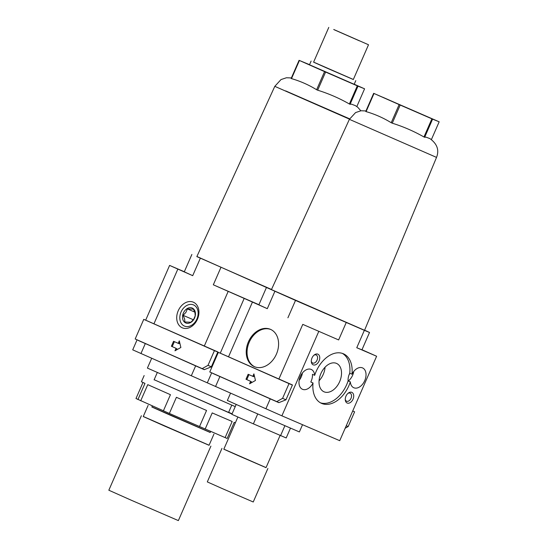 <?xml version="1.0" encoding="UTF-8"?>
<svg xmlns="http://www.w3.org/2000/svg" width="548" height="548" viewBox="0 0 548 548"><rect width="100%" height="100%" fill="white"/><g stroke="black" fill="none" stroke-linecap="round" stroke-linejoin="round"><path stroke-width="0.82" d="M317.669 90.194L325.594 72.055L358.002 86.146L350.076 104.284L349.377 103.983C339.308 98.236 328.738 93.646 317.669 90.194L316.628 89.742C308.75 84.885 300.373 81.179 291.495 78.624L291.152 78.467L299.078 60.328L324.553 71.603L316.628 89.742M210.672 431.427L210.206 432.488L170.702 415.398L151.851 406.993L152.317 405.924M210.24 432.406L151.885 406.911M213.932 434.112L209.048 445.291L164.496 426.015L143.24 416.542L148.124 405.362M209.076 445.229L143.268 416.48M210.911 446.106L178.367 520.6L131.294 500.235L108.833 490.22L141.377 415.727M354.193 84.296L309.497 64.767M299.078 60.328L309.538 64.678M350.076 104.284L351.391 104.134L355.433 105.654M344.918 34.428L353.611 38.25L344.918 34.428M359.365 40.819L334.369 29.839L359.365 40.819M333.725 29.482L368.509 44.758L333.725 29.482M368.509 44.758L353.323 79.522L326.423 67.89L313.593 62.164L328.779 27.4M353.344 79.474L313.614 62.109M151.693 358.282L147.405 368.085L235.236 406.609M178.223 310.757A13.953 10.501 113.3 0 1 192.793 301.975A13.953 10.501 113.3 0 1 198.061 317.6A13.953 10.501 113.3 0 1 197.431 319.251A13.953 10.501 113.3 0 1 196.753 320.642A13.953 10.501 113.3 0 1 181.717 327.54A13.953 10.501 113.3 0 1 178.223 310.757M178.223 343.349L179.306 340.87L180.867 347.487L174.97 350.802L176.052 348.316L171.394 346.254L173.565 341.288L179.045 343.706L179.648 342.315M176.052 348.316L172.209 346.61L174.38 341.651M176.257 350.076L176.874 348.672M171.394 346.254L172.209 346.61M137.089 339.822L132.712 349.836L281.891 415.829L339.733 440.688L376.62 356.255L356.762 347.727L364.358 330.341L295.509 300.414L196.903 256.498M191.882 254.443L184.286 271.822L192.704 275.678L169.599 265.41L145.672 320.183M169.599 265.41L184.327 271.74M266.472 287.433L258.875 304.818L267.294 308.675L244.189 298.407L258.916 304.729L244.189 298.407L220.262 353.179L244.189 298.407L228.187 291.372L204.322 346.007L217.857 351.953L211.35 366.852L204.26 369.66L195.643 365.872L191.3 375.805M211.679 372.818L207.302 382.833L211.679 372.818M258.923 304.715L213.323 284.802L220.919 267.417M228.187 291.372L213.323 284.802M271.507 289.46L196.848 256.608L274.801 86.337L281.001 79.576L286.426 77.761L291.378 77.946M192.704 275.678L200.301 258.3M358.002 86.146L364.578 88.81L354.227 84.228M291.495 78.624L299.42 60.486M325.594 72.055L324.553 71.603M357.303 85.844L349.377 103.983M364.578 88.81L356.83 106.538M195.643 365.872L138.363 340.383M146.946 320.731L204.322 346.007M177.84 269.102L153.974 323.738M145.295 343.603L140.952 353.535M138.322 340.472L204.397 369.599M143.754 319.361L135.185 338.979L202.185 368.619L208 365.352L214.432 350.624L143.754 319.361L217.844 351.994M204.438 369.585L202.185 368.619M217.809 352.076L214.432 350.624M211.37 366.804L208 365.352M154.152 379.723L231.982 414.055M142.994 382.497L135.993 398.512L169.359 413.445L227.146 438.482L234.195 422.344L235.345 422.809M144.151 375.538L141.439 381.744L144.98 383.401L137.932 399.547M163.393 410.829L170.442 394.69L147.761 384.655L140.706 400.794M199.506 426.604L206.555 410.466L176.408 397.307L169.359 413.445M225.112 437.633L232.16 421.494L212.213 412.918L205.158 429.057M231.77 405.123L228.585 412.425L163.366 383.778M232.092 413.809L228.653 412.274M187.409 308.921L193.458 309.161L194.972 312.764L195.211 315.819L193.697 319.299L190.916 322.238L184.861 321.998L184.621 318.936L183.107 315.333L185.895 312.401L187.409 308.921L194.766 312.079M193.656 319.642A8.131 6.117 113.3 0 1 184.505 322.169A8.131 6.117 113.3 0 1 184.292 311.36A8.131 6.117 113.3 0 1 193.444 308.832A8.131 6.117 113.3 0 1 193.656 319.642M195.609 321.361A11.515 8.665 113.3 0 1 182.648 324.943A11.515 8.665 113.3 0 1 182.34 309.634A11.515 8.665 113.3 0 1 195.307 306.051A11.515 8.665 113.3 0 1 195.609 321.361M183.107 315.333L193.382 319.751M311.189 369.427A10.837 7.138 -66.1 0 1 311.237 369.448A10.837 7.138 -66.1 0 1 314.682 375.312L312.442 374.325A10.837 7.138 -66.1 0 1 310.791 382.004L313.031 382.997A10.837 7.138 -66.1 0 1 302.51 389.299A10.837 7.138 -66.1 0 1 302.462 389.279A10.837 7.138 -66.1 0 1 300.304 376.51A10.837 7.138 -66.1 0 1 311.189 369.427M302.421 372.989A10.837 7.138 -66.1 0 1 299.16 380.374M314.682 375.312A27.099 17.851 -66.1 0 1 343.356 353.761A27.099 17.851 -66.1 0 1 343.473 353.809A27.099 17.851 -66.1 0 1 351.987 374.195A10.837 7.138 -66.1 0 1 362.509 367.893A10.837 7.138 -66.1 0 1 362.557 367.914A10.837 7.138 -66.1 0 1 364.715 380.675A10.837 7.138 -66.1 0 1 353.83 387.758A10.837 7.138 -66.1 0 1 353.782 387.737A10.837 7.138 -66.1 0 1 350.336 381.874L348.103 380.887A27.099 17.851 -66.1 0 1 320.45 402.821M353.741 371.455A10.837 7.138 -66.1 0 1 348.316 380.983M342.329 353.371A27.099 17.851 -66.1 0 1 349.754 373.202L351.987 374.195M317.861 354.159A5.829 3.836 -66.1 0 1 319.052 361.016A5.829 3.836 -66.1 0 1 313.196 364.838A5.829 3.836 -66.1 0 1 311.326 361.776A5.829 3.836 -66.1 0 1 314.388 354.857A5.829 3.836 -66.1 0 1 317.861 354.159M313.936 355.234A4.391 2.891 -66.1 0 1 316.155 354.967A4.391 2.891 -66.1 0 1 316.169 354.981A4.391 2.891 -66.1 0 1 317.045 360.152A4.391 2.891 -66.1 0 1 312.634 363.023A4.391 2.891 -66.1 0 1 312.62 363.016A4.391 2.891 -66.1 0 1 311.298 361.194M351.823 392.347A5.829 3.836 -66.1 0 1 353.015 399.204A5.829 3.836 -66.1 0 1 347.158 403.027A5.829 3.836 -66.1 0 1 345.288 399.965A5.829 3.836 -66.1 0 1 348.35 393.053A5.829 3.836 -66.1 0 1 351.823 392.347M347.898 393.423A4.391 2.891 -66.1 0 1 350.11 393.163A4.391 2.891 -66.1 0 1 350.131 393.169A4.391 2.891 -66.1 0 1 351.008 398.341A4.391 2.891 -66.1 0 1 346.596 401.211A4.391 2.891 -66.1 0 1 346.576 401.205A4.391 2.891 -66.1 0 1 345.261 399.382M350.336 381.874A27.099 17.851 -66.1 0 1 321.662 403.424A27.099 17.851 -66.1 0 1 321.546 403.376A27.099 17.851 -66.1 0 1 313.031 382.997M336.479 363.393A15.508 10.213 -66.1 0 1 336.547 363.42A15.508 10.213 -66.1 0 1 339.637 381.689A15.508 10.213 -66.1 0 1 324.06 391.813A15.508 10.213 -66.1 0 1 323.998 391.786A15.508 10.213 -66.1 0 1 320.909 373.524A15.508 10.213 -66.1 0 1 336.479 363.393M325.067 367.194A15.508 10.213 -66.1 0 1 319.066 380.757M230.55 393.169L227.358 400.478L250.621 410.856L299.372 431.94L302.537 424.7M392.258 123.19L400.184 105.052L432.591 119.135L424.666 137.274L423.967 136.973C413.898 131.232 403.328 126.636 392.258 123.19L391.217 122.731C383.34 117.882 374.962 114.176 366.085 111.614L365.742 111.463L373.668 93.324L399.143 104.593L391.217 122.731M424.131 115.402L382.826 97.256L424.131 115.402M373.668 93.324L439.167 121.807L431.42 139.535M424.666 137.274L425.981 137.13L430.022 138.651M429.817 138.534C437.167 143.809 439.407 150.097 436.53 157.399L364.557 330.293L271.438 289.604L349.391 119.334L355.59 112.573L361.016 110.758L365.968 110.943M248.429 341.815A20.324 15.289 113.3 0 1 270.438 329.327A20.324 15.289 113.3 0 1 276.398 354.186A20.324 15.289 113.3 0 1 254.388 366.674A20.324 15.289 113.3 0 1 248.429 341.815M254.806 366.838A20.324 15.289 113.3 0 1 249.251 342.164A20.324 15.289 113.3 0 1 270.849 329.512M237.887 417.001L223.817 449.202L237.448 455.285L266.027 467.65L280.09 435.468M223.837 449.155L266.047 467.602M221.954 448.394L207.308 481.911L222.146 488.528L253.245 501.989L267.89 468.465M236.167 404.479L231.859 414.336L253.388 423.857L286.193 437.955L290.454 428.194M257.718 413.966L253.388 423.857M284.871 425.789L280.555 435.667M252.813 376.346L253.895 373.866L255.457 380.476L249.559 383.799L250.642 381.312L245.984 379.25L248.148 374.284L253.635 376.695L254.238 375.312M250.642 381.312L246.799 379.6L248.97 374.647M250.847 383.073L251.464 381.668M245.984 379.25L246.799 379.6M302.777 324.368L338.63 339.931L302.777 324.368L278.911 379.004L292.447 384.949L285.94 399.848L278.843 402.65L270.233 398.869L265.89 408.801M318.778 331.396L281.891 415.829M364.605 330.177L369.523 332.458L361.933 349.843L356.762 347.727M361.981 349.734L376.62 356.255M369.523 332.458L364.358 330.341M287.912 317.792L295.509 300.414M338.63 339.931L346.226 322.546M267.294 308.675L274.891 291.289M366.085 111.614L374.01 93.475M400.184 105.052L399.143 104.593M431.893 118.834L423.967 136.973M432.591 119.135L439.167 121.807M348.96 375.058A5.761 3.795 113.9 0 0 349.816 373.229M348.103 380.887A10.837 7.138 -66.1 0 1 349.754 373.202M345.172 428.235L348.186 426.536L354.618 411.815L352.713 410.973M352.707 410.993L354.618 411.815M346.274 425.714L348.186 426.536M270.233 398.869L212.953 373.38M221.536 353.727L278.911 379.004M252.429 302.099L228.564 356.727M219.885 376.592L215.542 386.532M212.912 373.469L278.987 402.595M218.344 352.357L209.774 371.976L276.774 401.615L282.583 398.341L289.015 383.621L218.344 352.357L292.433 384.984M279.028 402.581L276.774 401.615M292.392 385.073L289.015 383.621M285.96 399.793L282.583 398.341M285.659 90.9L349.631 118.841M349.48 119.149L274.801 86.337M436.53 157.399L349.391 119.334M355.227 105.538L357.755 107.257L360.824 110.785M355.803 80.611L354.159 84.371M311.106 61.081L309.462 64.842M157.276 372.578L154.084 379.874"/></g></svg>
